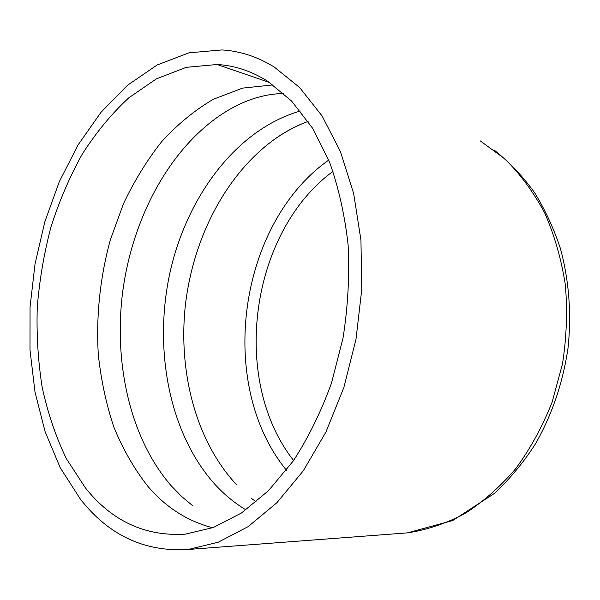 <?xml version="1.0" encoding="UTF-8"?>
<svg xmlns="http://www.w3.org/2000/svg" width="600" height="600" viewBox="0 0 600 600"><rect width="100%" height="100%" fill="white"/><g stroke="black" fill="none" stroke-linecap="round" stroke-linejoin="round"><path stroke-width="0.9" d="M212.678 527.752C187.567 521.257 165.99 507.48 147.938 486.412C134.235 468.93 122.865 449.138 113.828 427.05C106.177 404.018 101.002 379.853 98.302 354.57C95.985 316.252 100.102 277.17 110.34 239.873L123.352 204.015C134.078 181.282 146.797 160.56 161.512 141.847C177.248 124.567 194.468 110.4 213.165 99.345L242.52 88.125L273.06 84.9M193.02 505.972L181.74 496.59L171.308 485.903C130.358 438.772 113.512 363.832 122.685 291.84C132.255 219.9 167.73 151.575 219.308 115.927C240.57 101.355 262.058 93.877 283.785 93.502M267.757 81.3L291.562 101.01L312.465 128.062L329.438 161.85C338.565 187.38 344.798 215.13 348.127 245.1C349.627 275.835 347.933 306.81 343.035 338.025L331.493 383.108C321.082 411.772 308.347 437.707 293.288 460.912L268.538 490.643L241.53 512.97L213.413 527.482L185.273 534.165C145.17 536.588 111.847 521.123 85.312 487.763L66.308 458.588C55.8 436.673 47.775 412.972 42.218 387.495C38.078 361.38 36.42 334.657 37.26 307.343C39.473 279.998 44.062 253.147 51.03 226.778C59.295 200.978 69.713 176.752 82.29 154.087C96 132.623 111.48 113.887 128.722 97.89L156.442 78.825L186.225 67.343L217.095 64.5C234.562 65.46 251.452 71.062 267.757 81.3M245.985 509.895C234.817 503.197 224.647 494.88 215.468 484.95C169.192 434.048 153.27 349.53 169.898 272.955C186.773 196.545 236.572 129.248 300.368 111.023M80.28 498.982L60.225 467.722L45.082 431.618L34.995 391.98L30 350.055L30.053 306.983L35.047 263.85L44.865 221.715L59.318 181.665L78.157 144.78L101.062 112.215L127.605 85.192L157.178 64.972L189 52.823L222.03 49.935C239.962 51.008 257.347 56.685 274.185 66.983L299.655 87.547L322.11 115.98L340.447 151.672L353.663 193.56L360.945 240.112L361.77 289.41L355.987 339.3L343.845 387.533L325.965 431.985L303.27 470.842L276.93 502.688L248.167 526.62L218.25 542.205L188.31 549.465C144.697 552.202 108.69 535.38 80.28 498.982M236.347 484.5C195.983 441.127 178.125 372.263 185.347 305.483C192.968 238.718 225.487 174.847 274.072 139.613C283.71 132.735 293.82 127.14 304.403 122.812M480.27 140.895L504.967 158.993C520.222 174.083 533.445 192.03 544.635 212.827C554.393 235.02 561.293 258.96 565.327 284.647C567.562 310.92 566.618 337.335 562.493 363.885L552.09 402.24C542.4 426.645 530.273 448.793 515.715 468.683C500.048 486.923 483.015 501.945 464.603 513.765C445.763 523.597 426.675 529.972 407.355 532.882L400.463 533.4M286.447 470.213C216.225 384.525 238.132 223.853 328.725 160.095M293.58 460.485C230.048 379.65 250.14 232.252 333 171.375M217.095 64.5L269.632 82.523M188.31 549.465L407.355 532.882L452.655 520.56L494.707 493.237C510.308 478.425 523.912 461.933 535.523 443.768C552.03 414.69 562.852 382.897 567.982 348.397C571.658 314.145 569.01 279.968 560.37 248.415C553.59 227.97 544.845 209.16 534.12 191.985C522.42 175.942 509.295 162.12 494.73 150.51M256.26 501.923L251.183 498.165M308.108 121.417C296.445 125.618 285.097 131.685 274.072 139.613"/></g></svg>
